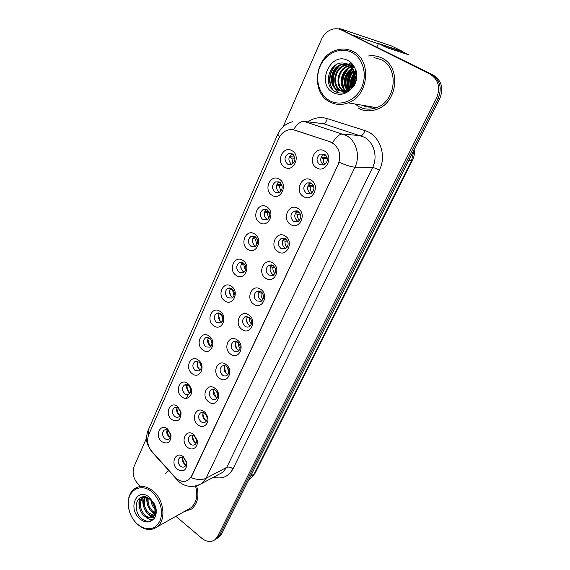 <?xml version="1.0" encoding="UTF-8"?>
<svg xmlns="http://www.w3.org/2000/svg" width="570" height="570" viewBox="0 0 570 570"><rect width="100%" height="100%" fill="white"/><g stroke="black" fill="none" stroke-linecap="round" stroke-linejoin="round"><path stroke-width="0.85" d="M272.047 195.275C263.019 190.245 270.451 173.401 279.264 179.151C288.456 184.224 280.768 201.189 272.047 195.275M279.585 182.172L275.538 181.923C271.669 185.115 271.519 188.549 275.089 192.218L279.207 192.46C283.034 189.24 283.162 185.813 279.585 182.172M259.806 222.656C250.95 217.541 258.196 201.103 266.838 206.924C275.859 212.083 268.356 228.62 259.806 222.656M267.216 209.774L263.112 209.518C259.464 212.646 259.364 215.994 262.827 219.578L267.002 219.82C270.615 216.678 270.686 213.33 267.216 209.774M247.857 249.361C239.172 244.174 246.247 228.135 254.726 234.013C263.568 239.25 256.243 255.388 247.857 249.361M255.153 236.707L251.007 236.443C247.551 239.493 247.508 242.77 250.871 246.268L255.082 246.525C258.495 243.454 258.524 240.184 255.153 236.707M236.201 275.431C227.679 270.166 234.584 254.512 242.898 260.447C251.577 265.755 244.43 281.509 236.201 275.431M243.376 262.991L239.201 262.713C235.93 265.691 235.93 268.897 239.201 272.325L243.44 272.595C246.667 269.589 246.653 266.389 243.376 262.991M224.822 300.875C216.458 295.545 223.198 280.262 231.363 286.247C239.87 291.626 232.895 307.002 224.822 300.875M231.883 288.648L227.686 288.356C224.587 291.263 224.63 294.398 227.801 297.761L232.061 298.039C235.125 295.11 235.068 291.983 231.883 288.648M213.707 325.719C205.499 320.333 212.083 305.399 220.098 311.441C228.449 316.884 221.637 331.89 213.707 325.719M220.661 313.7L216.458 313.386C213.515 316.229 213.586 319.3 216.678 322.599L220.939 322.898C223.853 320.041 223.761 316.97 220.661 313.7M202.856 349.994C194.79 344.544 201.224 329.959 209.09 336.043C217.291 341.544 210.636 356.2 202.856 349.994M209.703 338.167L205.492 337.832C202.692 340.611 202.799 343.617 205.806 346.859L210.066 347.18C212.838 344.387 212.717 341.38 209.703 338.167M192.247 373.706C184.331 368.206 190.615 353.949 198.346 360.076C206.39 365.626 199.899 379.948 192.247 373.706M198.994 362.064L194.79 361.715C192.126 364.422 192.254 367.372 195.189 370.564L199.436 370.906C202.079 368.184 201.93 365.235 198.994 362.064M181.88 396.877C174.107 391.326 180.248 377.39 187.844 383.56L189.333 385.014L191.149 388.505C193.458 395.373 186.946 401.173 181.88 396.877M188.528 385.427L184.338 385.049C181.794 387.7 181.951 390.593 184.808 393.728C186.269 394.775 187.68 394.903 189.041 394.098C190.672 392.844 191.185 390.977 190.587 388.505L188.528 385.427M171.748 419.534C164.11 413.934 170.117 400.311 177.576 406.51L181.011 412.139C181.146 419.955 178.061 422.42 171.748 419.534M178.296 408.262C176.843 407.208 175.453 407.073 174.121 407.864C171.691 410.443 171.876 413.286 174.662 416.378C176.123 417.454 177.534 417.582 178.88 416.777C180.312 415.673 180.833 413.998 180.434 411.768L178.296 408.262M161.844 441.686C154.335 436.043 160.206 422.719 167.537 428.946L171.014 435.038C170.872 442.413 167.808 444.628 161.844 441.686M168.292 430.585C166.839 429.509 165.457 429.367 164.146 430.158C161.823 432.687 162.023 435.473 164.737 438.522C166.205 439.62 167.601 439.762 168.934 438.95C170.231 437.945 170.736 436.421 170.459 434.376L168.292 430.585M284.601 167.21C275.388 162.265 283.012 144.994 292.004 150.672C301.38 155.653 293.493 173.052 284.601 167.21M292.267 153.864L288.292 153.615C284.188 156.878 283.974 160.398 287.651 164.167L291.705 164.402C295.766 161.111 295.951 157.598 292.267 153.864M303.454 196.543C294.063 191.399 301.893 174.206 311.056 180.084C320.618 185.264 312.517 202.578 303.454 196.543M311.234 183.162L306.902 182.956C302.955 186.248 302.82 189.739 306.489 193.415L310.906 193.608C314.797 190.287 314.911 186.803 311.234 183.162M290.565 224.466C281.359 219.236 288.99 202.478 297.975 208.421C307.344 213.693 299.442 230.572 290.565 224.466M298.21 211.328L293.821 211.114C290.109 214.334 290.03 217.74 293.586 221.324L298.053 221.523C301.722 218.282 301.772 214.883 298.21 211.328M277.989 251.698C268.969 246.39 276.407 230.038 285.214 236.051C294.405 241.409 286.696 257.861 277.989 251.698M285.513 238.794L281.081 238.573C277.576 241.716 277.547 245.036 281.003 248.541L285.499 248.748C288.962 245.585 288.969 242.264 285.513 238.794M265.727 278.26C256.878 272.88 264.138 256.928 272.774 262.998C281.78 268.427 274.27 284.48 265.727 278.26M273.123 265.577L268.669 265.349C265.356 268.413 265.378 271.662 268.727 275.089L273.251 275.31C276.521 272.225 276.478 268.976 273.123 265.577M253.764 304.18C245.086 298.73 252.168 283.162 260.64 289.289C269.475 294.79 262.143 310.443 253.764 304.18M261.039 291.719L256.564 291.469C253.429 294.462 253.493 297.633 256.749 300.996L261.281 301.231C264.38 298.224 264.302 295.046 261.039 291.719M242.086 329.474C233.572 323.959 240.483 308.762 248.798 314.939C257.462 320.504 250.301 335.787 242.086 329.474M249.247 317.226L244.765 316.956C241.794 319.877 241.887 322.983 245.057 326.282C246.596 327.287 248.107 327.38 249.589 326.539C252.531 323.603 252.417 320.497 249.247 317.226M230.679 354.177C222.321 348.598 229.076 333.756 237.234 339.984C245.734 345.612 238.752 360.525 230.679 354.177M237.733 342.128C236.194 341.109 234.705 341.01 233.258 341.836C230.43 344.686 230.558 347.729 233.643 350.97C235.189 352.011 236.7 352.103 238.167 351.248C240.96 348.384 240.818 345.342 237.733 342.128M219.55 378.295C211.342 372.666 217.94 358.167 225.948 364.43C234.291 370.115 227.473 384.686 219.55 378.295M226.482 366.446C224.943 365.399 223.454 365.292 222.022 366.132C219.336 368.911 219.493 371.897 222.492 375.081C224.046 376.15 225.549 376.257 227.003 375.388C229.66 372.595 229.489 369.609 226.482 366.446M208.67 401.857C200.612 396.171 207.06 382.007 214.918 388.312C223.112 394.048 216.45 408.277 208.67 401.857M215.503 390.201C213.957 389.118 212.475 389.011 211.057 389.859C208.499 392.573 208.677 395.495 211.598 398.637C213.159 399.734 214.655 399.848 216.087 398.972C218.623 396.243 218.431 393.321 215.503 390.201M198.039 424.878C190.131 419.149 196.429 405.306 204.153 411.647L205.478 412.908L207.387 416.278C210.059 423.303 203.326 429.409 198.039 424.878M204.772 413.407C203.226 412.302 201.752 412.181 200.348 413.043C197.904 415.687 198.111 418.558 200.954 421.657C202.514 422.776 204.003 422.897 205.421 422.014C207.031 420.689 207.487 418.779 206.782 416.292L204.772 413.407M187.651 447.379C179.878 441.607 186.034 428.077 193.622 434.447L197.028 439.812C199.023 446.581 192.589 451.697 187.651 447.379M194.285 436.093C192.731 434.96 191.271 434.832 189.888 435.694C187.551 438.28 187.772 441.102 190.551 444.151C192.111 445.298 193.593 445.434 194.99 444.543C196.415 443.382 196.885 441.679 196.401 439.427L194.285 436.093M177.498 469.381C169.86 463.567 175.881 450.336 183.333 456.734L186.803 462.591C186.825 470.2 183.725 472.466 177.498 469.381M184.032 458.266C182.486 457.111 181.032 456.969 179.664 457.838C177.434 460.361 177.669 463.132 180.384 466.146C181.944 467.322 183.405 467.464 184.787 466.566C186.069 465.519 186.533 463.966 186.191 461.907L184.032 458.266M316.685 167.893C307.102 162.842 315.125 145.208 324.48 151.007C334.241 156.095 325.926 173.864 316.685 167.893M324.594 154.27L320.34 154.057C316.143 157.427 315.944 161.004 319.727 164.787L324.073 164.979C328.213 161.581 328.384 158.004 324.594 154.27M279.45 192.339L278.987 192.09C275.502 188.592 275.581 185.221 279.236 181.98M267.423 219.585L266.781 219.243C263.454 215.959 263.418 212.703 266.667 209.482M255.666 246.155L254.861 245.741C251.705 242.649 251.562 239.514 254.441 236.329M244.16 272.082L243.233 271.605C240.227 268.698 239.991 265.677 242.528 262.542M232.902 297.39L231.869 296.856C229.019 294.113 228.705 291.213 230.928 288.142M221.887 322.107L220.775 321.523C218.075 318.936 217.69 316.143 219.628 313.144M211.099 346.239L209.938 345.627C207.373 343.176 206.931 340.49 208.606 337.575M200.54 369.816L199.35 369.175C196.921 366.852 196.422 364.28 197.861 361.451M190.202 392.858L188.998 392.196C186.696 389.994 186.155 387.529 187.373 384.786M180.077 415.38L178.873 414.703C176.693 412.616 176.116 410.25 177.149 407.6M170.159 437.404L168.977 436.713C166.91 434.739 166.305 432.473 167.16 429.915M291.74 164.388L291.505 164.26C287.85 160.526 288.064 157.035 292.146 153.793M310.899 193.608L310.23 193.28C306.582 189.632 306.717 186.169 310.643 182.899L310.679 182.877M298.267 221.402L297.376 220.968C293.892 217.533 293.913 214.192 297.426 210.943M285.912 248.492L284.843 247.979C281.537 244.765 281.43 241.545 284.537 238.317M273.828 274.911L272.617 274.334C269.475 271.313 269.268 268.214 271.997 265.036M262.008 300.682L260.675 300.055C257.697 297.212 257.405 294.234 259.792 291.113M250.437 325.841L249.026 325.164C246.204 322.485 245.834 319.62 247.907 316.578L247.9 316.585M239.115 350.393L237.647 349.681C234.975 347.151 234.534 344.408 236.329 341.437M228.036 374.376L226.532 373.635C224.003 371.241 223.504 368.605 225.05 365.726M217.191 397.803L215.674 397.041C213.28 394.775 212.738 392.245 214.049 389.453M206.568 420.696L205.065 419.912C202.792 417.76 202.215 415.338 203.319 412.637M196.173 443.068L194.684 442.27C192.539 440.232 191.926 437.91 192.845 435.309M184.537 464.13C182.514 462.199 181.873 459.983 182.621 457.475C182.635 460.489 183.754 462.975 185.984 464.935L184.537 464.13M323.817 165.086L323.404 164.873C319.642 161.125 319.841 157.577 324.017 154.235L324.309 154.114M329.902 141.823L332.203 142.842C339.499 148.086 341.487 155.311 338.16 164.502L191.477 476.242L188.634 479.819C184.124 482.626 179.557 481.714 174.94 477.097L151.976 451.597C147.694 446.232 146.597 440.61 148.677 434.739L278.766 138.432C280.504 134.606 283.133 131.955 286.66 130.473C289.368 129.411 292.096 129.326 294.833 130.202L330.286 141.852L334.219 144.082M381.772 58.019C377.604 55.967 373.2 55.283 368.562 55.967C373.2 55.283 377.604 55.967 381.772 58.019C401.451 66.619 397.867 102.458 376.984 109.248C397.867 102.458 401.451 66.619 381.772 58.019M353.877 66.555L353.607 66.911L353.877 66.555M353.364 67.231L352.716 68.151L353.364 67.231M352.11 69.077L349.018 75.611L352.11 69.077M347.429 83.519L347.593 89.305L347.429 83.519M347.814 90.751L347.907 91.264L347.814 90.751M168.691 470.556L165.514 473.656L168.691 470.556M294.833 130.202L293.479 129.803C297.07 124.039 300.604 121.246 304.081 121.431L346.239 135.475C356.35 140.769 360.568 156.045 354.96 167.153C351.526 166.974 346.282 165.35 339.228 162.3L191.769 476.093L188.634 479.819M352.823 87.31L352.773 84.894M352.916 82.857L354.227 77.071M354.896 75.361L356.499 72.255M355.858 70.744L354.64 72.711L355.858 70.744M353.065 76.095L351.369 85.172L353.065 76.095M364.821 105.678L370.243 106.597L364.821 105.678M215.588 539.298L217.263 538.215L219.635 535.18L438.237 98.204C442.242 87.915 440.054 80.056 431.661 74.62L340.967 29.768L431.661 74.62C440.054 80.056 442.242 87.915 438.237 98.204L219.635 535.18L217.263 538.215L215.588 539.298M295.232 130.238L330.286 141.852M358.266 108.264C364.187 111.321 370.422 111.649 376.984 109.248C370.422 111.649 364.187 111.321 358.266 108.264M184.032 511.689L191.705 508.967C197.747 503.595 199.379 495.879 196.593 485.811C199.379 495.879 197.747 503.595 191.705 508.967L184.032 511.689M175.895 516.285L201.858 538.315C206.675 542.056 211.107 542.469 215.161 539.569L217.541 536.527L436.663 97.84C440.681 87.502 438.48 79.608 430.051 74.15L341.637 30.082C338.822 28.714 335.858 28.407 332.738 29.163C327.721 30.595 323.988 33.944 321.537 39.216L283.14 126.74M146.533 438.123L134.093 466.481C131.87 473.307 133.508 479.47 139.002 484.984L140.163 485.968M217.683 537.945L219.35 536.869L221.716 533.841L439.798 98.56C443.795 88.322 441.607 80.498 433.25 75.083L342.876 30.41M325.413 154.855L324.829 155.468L326.054 155.525M323.069 154.791L324.829 155.468M327.087 157.484L321.174 157.242M327.344 158.724L323.397 158.574L321.01 157.655M323.397 158.574C323.033 160.847 323.56 162.806 324.986 164.431M289.788 153.686L290.102 153.252M290.721 153.309L290.401 153.715M293.372 154.748L293.108 155.047L293.657 155.076M291.206 154.328L293.108 155.047M294.661 156.985L289.332 156.779M294.925 158.211L291.74 158.09L289.197 157.128M291.74 158.09L293.037 163.533M309.011 182.507L309.339 182.92M310.101 183.198L311.719 183.804M313.272 185.371L308.135 185.471M313.785 186.753L310.315 186.832L307.935 185.948M310.315 186.832C309.959 189.176 310.543 191.171 312.061 192.81M299.678 212.681L295.445 213.009M300.483 214.156L297.568 214.391L295.189 213.543M297.568 214.391C297.212 216.778 297.832 218.794 299.428 220.447M286.339 239.443L283.076 239.863M287.458 240.968L285.128 241.274L282.763 240.462M285.128 241.274C284.779 243.682 285.42 245.706 287.059 247.359M273.265 265.677L271.028 266.069M274.712 267.195L272.987 267.508L270.643 266.732M272.987 267.508C272.645 269.909 273.301 271.933 274.954 273.593M278.894 182.172L280.283 182.685M281.58 184.381L276.942 184.459M282.065 185.734L279.321 185.784L276.778 184.858M279.321 185.784L280.725 191.32M268.712 211.214L264.872 211.477M269.453 212.646L267.195 212.81L264.665 211.912M267.195 212.81L268.684 218.395M256.087 237.49L253.094 237.84M257.099 238.972L255.36 239.179L252.852 238.324M255.36 239.179L256.892 244.779M339.72 29.312L338.972 28.571L341.352 29.063L391.369 45.913M403.303 52.084L353.87 35.547M355.082 104.018L358.986 106.725C364.515 109.575 370.343 109.889 376.464 107.659C396.079 101.325 399.47 67.709 381.017 59.622L373.977 57.556M329.795 101.895C335.616 104.93 341.736 105.243 348.17 102.835C368.776 96.002 372.231 59.907 352.759 51.336C347.543 48.785 342.107 48.379 336.45 50.11C314.754 55.988 310.329 92.618 329.795 101.895M329.766 100.705C340.554 106.69 355.495 100.812 361.508 87.723C367.686 74.72 363.026 57.919 351.726 52.333C340.511 46.548 325.812 53.188 320.233 66.063C314.49 78.852 318.894 94.898 329.766 100.705M347.843 64.332L343.318 63.049C329.175 61.532 322.734 84.816 334.341 91.129C340.112 94.335 345.819 93.523 351.448 88.692L354.284 85.457C356.642 80.969 357.347 76.287 356.407 71.407L354.618 67.602L349.944 63.47C348.676 64.282 352.125 67.025 352.552 68.877C355.217 74.998 354.69 80.769 350.978 86.191L345.691 90.288C342.62 91.421 339.77 91.278 337.141 89.853C327.764 85.379 330.45 67.153 341.494 64.303L346.881 63.89M353.728 86.213L353.507 83.491M354.946 77.392L356.799 74.435M354.341 85.358C353.984 82.009 354.811 78.753 356.827 75.596M351.612 88.55L351.091 87.196M350.856 86.341C349.83 81.802 350.878 77.492 354.006 73.423M352.103 88.065L351.633 86.555M351.426 85.571C350.792 81.71 351.697 77.99 354.141 74.399M349.781 90.06L349.089 89.005M348.783 88.45C346.047 81.717 347.529 75.732 353.229 70.481M350.215 89.732L349.574 88.635M349.282 88.022C346.988 81.788 348.37 76.152 353.443 71.122M348.192 91.1L347.223 90.131M346.888 89.725C341.687 83.662 344.693 71.92 352.26 68.371M348.562 90.879L347.679 89.896M347.351 89.454C342.698 83.455 345.498 72.554 352.531 68.835M346.553 91.578L345.441 90.815M345.078 90.509C337.661 84.617 341.387 69.369 351.099 66.776M351.327 66.711L352.488 66.433M346.973 91.506L345.883 90.68M345.52 90.352C338.658 84.353 342.228 70.003 351.412 67.139M351.918 66.968L352.83 66.726M343.332 90.936C334.355 86.205 337.262 68.721 347.964 65.956L349.902 65.529M350.464 65.465L351.077 65.429M345.292 91.685L344.137 91.1M343.76 90.858C335.16 85.799 338.309 68.877 348.762 66.163L350.215 65.806M350.664 65.735L351.434 65.657M341.63 91.05L340.425 90.495C331.099 86.049 333.778 67.965 344.75 65.137L348.655 64.595M342.05 91.05L341.238 90.651C331.925 86.213 334.597 68.165 345.562 65.343L348.968 64.802M351.989 67.809C357.924 74.898 354.234 87.744 346.503 90.452C343.439 91.578 340.596 91.435 337.967 90.01C328.598 85.55 331.291 67.36 342.314 64.51L347.23 64.04M346.182 92.084L345.27 91.827M344.879 91.685L343.71 91.157M346.268 92.048L345.684 91.848M347.828 91.307L342.029 91.193M346.831 91.799L342.449 91.214M353.186 67.053L352.31 68.229M351.462 69.504C347.7 75.717 346.311 82.344 347.308 89.397M332.588 89.761C327.743 81.417 328.698 73.209 335.459 65.137M337.86 92.675L334.262 87.495M333.443 85.115C331.882 78.674 333.329 72.625 337.796 66.968M342.933 86.547C341.658 80.648 343.005 75.062 346.98 69.789M346.011 86.996C344.822 81.282 346.132 75.853 349.944 70.716M349.04 87.438C347.942 81.909 349.218 76.636 352.873 71.635M352.032 87.865L351.797 86.341M351.704 85.151C351.54 81.688 352.374 78.268 354.191 74.898M354.711 74.022L355.751 72.547M354.683 84.695L356.806 76.273M333.557 90.587C327.686 83.512 329.189 70.915 336.806 64.367M338.302 92.782L334.975 88.257M334.284 86.597C331.954 79.038 333.642 72.126 339.349 65.856M343.753 88.143C341.694 81.054 343.297 74.528 348.562 68.564M346.817 88.642C344.843 81.71 346.418 75.304 351.548 69.447M349.488 87.83C348.256 82.03 349.595 76.551 353.528 71.385M352.374 87.794L352.125 85.899M352.068 84.56L354.234 75.603M354.804 74.57L356.478 72.198M355.096 83.797L356.749 77.256M187.908 509.502L190.936 507.792C196.607 502.754 198.139 495.515 195.524 486.068M137.798 524.642L141.474 527.271C147.238 530.342 152.418 530.228 157.028 526.937C166.412 520.396 164.174 499.797 153.073 491.012C146.412 485.832 140.234 485.063 134.534 488.704C130.088 492.145 127.972 497.411 128.186 504.507C128.806 512.558 132.012 519.27 137.798 524.642M137.513 524.243L141.032 526.751C150.131 530.927 156.665 528.476 160.626 519.398C162.999 509.124 160.163 500.018 152.112 492.088C141.125 482.234 127.082 490.193 128.314 504.977C128.913 512.679 131.976 519.106 137.513 524.243M145.663 496.812L142.692 496.812C134.891 498.002 134.078 511.518 140.669 517.702C144.816 521.564 148.841 522.27 152.739 519.833L154.684 517.988C156.258 515.073 156.657 511.646 155.881 507.706L154.52 504.4C153.986 502.868 150.444 498.864 151.207 500.638C155.46 506.616 156.08 511.81 153.073 516.228L152.411 516.84C149.71 518.664 146.768 518.159 143.569 515.308C138.503 510.585 137.812 500.246 143.034 496.726M154.905 509.06C152.667 506.759 151.342 503.844 150.936 500.318M154.499 506.979L152.283 502.163M154.62 513.378L151.257 511.197C147.659 507.257 146.426 502.712 147.559 497.56M154.812 512.544L152.204 510.692C148.87 507.093 147.566 502.861 148.286 497.988M153.408 515.836C151.299 515.9 149.304 515.038 147.438 513.242C142.92 507.97 142.122 502.448 145.051 496.691M153.758 515.323L148.4 512.729C144.096 507.792 143.17 502.484 145.635 496.805M155.111 505.64C156.572 510.314 155.995 513.876 153.38 516.313C150.679 518.137 147.737 517.631 144.538 514.788C139.415 508.411 139.059 502.362 143.49 496.648M156.102 513.734L155.325 513.591M156.187 513.057L155.56 512.865M155.845 515.038L153.978 515.764M155.852 514.988L154.363 515.316M140.377 510.328C138.724 506.053 138.51 501.992 139.736 498.144M154.755 517.866L152.069 517.083M152.04 517.076C145.663 514.525 141.018 503.923 143.433 496.698M155.817 515.009L154.883 514.532M154.335 514.204C148.898 510.186 146.369 504.514 146.754 497.175M152.853 519.755C150.316 519.819 147.894 518.857 145.585 516.869M154.912 517.56L152.482 516.798M152.468 516.791L149.311 514.71M155.945 514.589L155.09 514.126M154.499 513.748L152.988 512.565M378.494 43.527L401.301 51.086L409.232 55.005L386.802 47.645L378.494 43.527L376.877 47.011M260.462 291.377L259.3 291.641M262.264 292.866L261.131 293.123L258.816 292.382M261.131 293.123C260.804 295.481 261.459 297.497 263.091 299.157M246.554 319.934L247.565 323.639M250.109 317.982L247.273 317.426M249.56 318.124C249.247 320.433 249.881 322.413 251.463 324.073M235.268 343.945L236.821 348.947M238.246 342.549L236.009 341.886M238.26 342.556C237.961 344.779 238.559 346.717 240.07 348.37M243.718 263.233L241.623 263.575M240.768 266.154L241.302 269.268M245.014 264.737L243.81 264.936L241.317 264.117M243.81 264.936L245.349 270.501M231.598 288.463L230.437 288.705M229.525 290.878L230.501 295.467M233.194 289.945L230.066 289.304M232.532 290.08L234.035 295.573M218.538 315.246L219.942 320.775M221.652 314.612L219.072 313.906M221.509 314.647L222.941 320.019M224.252 367.579L226.269 373.421M225.727 365.99L225.008 365.783M227.145 367.016L228.884 372.046M213.486 390.756L215.916 397.205M216.351 390.992L217.897 395.103M202.77 415.687L204.074 418.922M202.97 413.464C202.97 416.15 203.896 418.451 205.756 420.361M205.877 414.554L207.067 417.497M192.396 437.439L194.334 441.964M192.681 435.701C192.681 438.572 193.715 440.981 195.781 442.926M195.916 438.13L196.215 438.836M182.3 458.914L184.716 464.265M207.808 339.136L209.596 345.349M210.066 338.452L208.342 337.946M210.686 339.093L212.054 343.838M197.113 365.377L197.655 367.073M197.313 362.541C197.163 365.064 197.883 367.301 199.464 369.253M200.134 363.225L201.353 367.03M186.732 384.6C186.34 387.401 187.01 389.958 188.748 392.281M187.053 385.455C186.896 388.17 187.722 390.536 189.532 392.552M189.91 386.987L190.8 389.524M176.629 409.509L178.439 414.319M177.013 407.885C176.864 410.763 177.79 413.222 179.792 415.266M166.796 431.198L169.019 436.748M167.188 429.923C167.081 432.872 168.079 435.352 170.174 437.375M307.9 121.873C313.992 117.705 320.454 116.622 327.294 118.617L364.828 130.559C379.527 134.691 387.158 155.304 379.371 170.138L233.002 468.818C230.651 467.165 228.563 466.68 226.739 467.35L372.595 167.53C378.06 156.885 374.005 142.251 364.216 137.171L323.347 123.654L316.756 122.892M233.002 468.818C228.62 476.627 222.136 479.42 213.565 477.211M219.379 474.112L222.742 472.316L226.739 467.35L206.084 478.259L202.015 483.367L197.861 485.419M332.488 142.849C336.093 136.864 339.549 133.907 342.848 134L360.938 135.753C362.427 135.56 363.724 133.829 364.828 130.559M190.864 477.61C197.085 479.897 202.158 480.118 206.084 478.259L354.96 167.153L372.595 167.53C374.233 167.715 376.492 168.585 379.371 170.138M148.421 435.373L148.179 430.272L277.811 134.171L279.485 136.978M151.271 450.756L152.311 452.359M176.843 478.878L177.705 480.553M217.541 536.527L221.716 533.841M436.663 97.84L439.798 98.56M430.051 74.15L433.25 75.083M341.637 30.082L345.456 31.357M304.081 121.431L323.347 123.654C324.929 123.505 326.24 121.823 327.294 118.617M187.623 395.551L186.39 398.295M248.712 479.961L250.308 478.907L253.956 474.39L411.576 160.562L414.084 149.882M408.797 160.441L412.381 160.32L255.175 473.121L250.308 478.907L248.812 479.762M255.175 473.121L250.529 476.335M403.011 51.656L391.276 45.864M365.049 105.714L367.614 106.362M355.972 70.972L355.253 72.105M353.856 74.805L351.597 85.315M355.594 70.231L354.298 72.297M353.92 72.981L353.201 74.471M350.942 87.352L351.127 88.984M354.618 67.602C353.087 64.431 350.878 62.087 347.985 60.57C330.514 50.837 315.702 84.324 333.379 92.746C339.87 95.732 345.89 94.385 351.448 88.692M350.978 86.191C355.253 80.206 355.652 74.186 352.167 68.122M362.292 105.243C365.577 106.854 369.082 107.452 372.794 107.032M154.52 504.4L149.632 497.546C136.957 486.167 127.067 508.533 139.921 518.942C144.63 522.669 148.905 522.961 152.739 519.833M153.073 516.228C155.909 512.744 156.13 508.355 153.736 503.061M279.022 181.88L275.538 181.923M266.247 209.318L263.112 209.518M253.807 236.123L251.007 236.443M241.701 262.314L239.201 262.713M229.917 287.9L227.686 288.356M218.438 312.902L216.458 313.386M207.252 337.34L205.492 337.832M196.358 361.216L194.79 361.715M185.727 384.565L184.338 385.049M175.368 407.386L174.121 407.864M165.25 429.702L164.146 430.158M292.139 153.793L288.292 153.615M310.643 182.899L306.902 182.956M297.234 210.871L293.821 211.114M284.109 238.189L281.081 238.573M271.349 264.879L268.669 265.349M258.93 290.942L256.564 291.469M246.853 316.407L244.765 316.956M235.096 341.28L233.258 341.836M223.647 365.577L222.022 366.132M212.489 389.317L211.057 389.859M201.616 412.523L200.348 413.043M191.007 435.202L189.888 435.694M180.662 457.375L179.664 457.838M324.017 154.235L320.34 154.057M184.06 458.294L183.39 456.777M186.191 461.907L186.803 462.591M194.662 436.421L194.235 434.974M196.401 439.427L197.028 439.812M205.599 414.198L205.478 412.908M206.782 416.292L207.387 416.278M168.471 430.735L167.822 429.189M170.459 434.376L171.014 435.038M178.809 408.719L178.396 407.244M180.434 411.768L181.011 412.139M189.454 386.332L189.333 385.014M190.587 388.505L191.149 388.505M219.158 474.226L202.015 483.367C193.487 487.97 185.699 487.336 178.645 481.458L151.335 451.276L147.537 444.493C147.046 443.375 145.357 437.532 148.179 430.272M277.811 134.171C280.725 127.815 285.606 123.683 292.439 121.766M215.161 539.569L219.35 536.869M414.668 148.72C414.946 152.767 414.191 156.636 412.381 160.32M338.758 29.056L338.972 28.571M376.464 107.659L348.17 102.835M343.318 63.049L347.508 63.961L352.552 68.877M348.762 66.163L347.964 65.956M345.562 65.343L344.75 65.137M342.314 64.51L341.494 64.303M346.503 90.452L345.691 90.288M190.936 507.792L157.028 526.937M141.032 526.751L141.474 527.271M142.692 496.812C144.438 496.164 146.682 496.833 149.425 498.828L151.214 500.638M153.38 516.313L152.411 516.84M128.314 504.977L128.186 504.507"/></g></svg>
